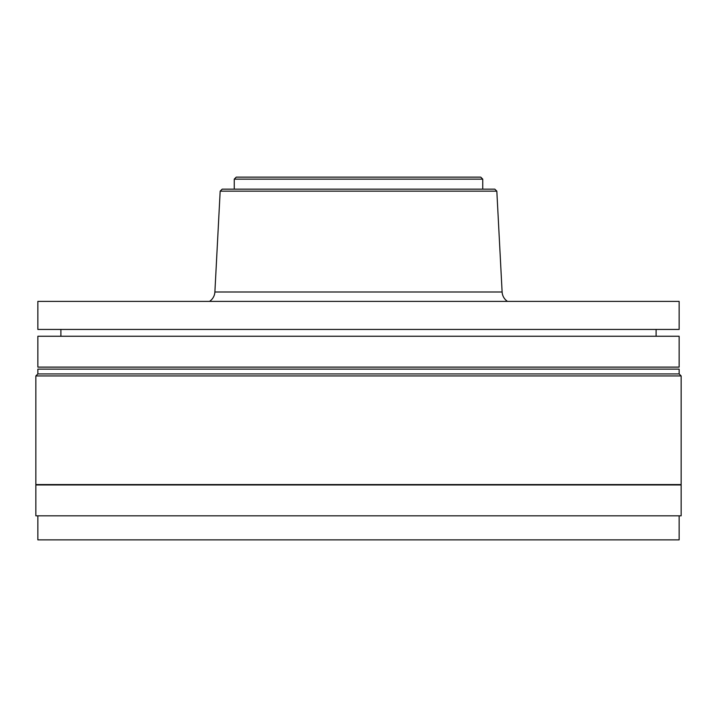 <?xml version="1.0" encoding="UTF-8"?>
<svg xmlns="http://www.w3.org/2000/svg" width="717" height="717" viewBox="0 0 717 717"><rect width="100%" height="100%" fill="white"/><g stroke="black" fill="none" stroke-linecap="round" stroke-linejoin="round"><path stroke-width="1.08" d="M37.858 515.819L37.858 539.865L679.142 539.865L679.142 515.819M358.5 484.952L35.85 484.952L35.85 515.819L681.15 515.819L681.15 484.952L358.5 484.952M679.142 373.933L37.858 373.933L37.858 369.121L679.142 369.121L679.142 373.933L681.15 375.932L681.15 484.558L35.85 484.558L35.85 375.932L681.15 375.932M37.858 373.933L35.85 375.932M234.253 179.142L236.252 177.135L480.748 177.135L482.747 179.142L234.253 179.142L234.253 189.163M679.142 301.382L37.858 301.382L37.858 329.444L679.142 329.444L679.142 301.382M482.747 179.142L482.747 189.163M220.173 191.161L222.18 189.163L494.82 189.163L496.827 191.161L220.173 191.161L214.885 291.998L502.115 291.998A12.028 12.028 0 0 0 507.475 301.382M209.525 301.382A12.028 12.028 0 0 0 214.885 291.998M496.827 191.161L502.115 291.998M37.858 367.113L679.142 367.113L679.142 336.255L37.858 336.255L37.858 367.113M656.1 336.255L656.1 329.444M60.9 336.255L60.9 329.444"/></g></svg>
